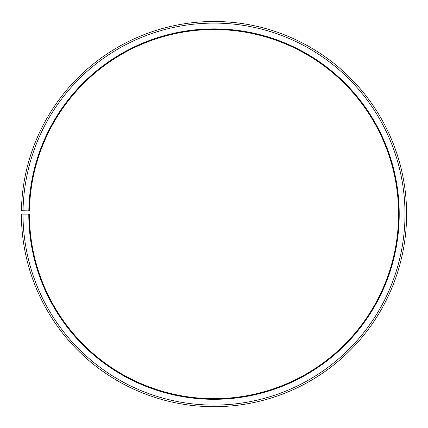 <?xml version="1.0" encoding="UTF-8"?>
<svg xmlns="http://www.w3.org/2000/svg" width="428" height="428" viewBox="0 0 428 428"><rect width="100%" height="100%" fill="white"/><g stroke="black" fill="none" stroke-linecap="round" stroke-linejoin="round"><path stroke-width="0.64" d="M29.452 210.87A184.58 184.58 0 0 1 308.144 55.33A184.58 184.58 0 0 1 305.362 374.479A184.58 184.58 0 0 1 29.425 214.096L28.783 214.096A185.222 185.222 0 0 0 305.678 375.035A185.222 185.222 0 0 0 308.476 54.779A185.222 185.222 0 0 0 28.81 210.86L29.452 210.87M23.005 214.096A191 191 0 0 0 308.54 380.059A191 191 0 0 0 311.424 49.809A191 191 0 0 0 23.032 210.758L21.427 210.731A192.605 192.605 0 0 1 312.242 48.428A192.605 192.605 0 0 1 309.332 381.45A192.605 192.605 0 0 1 21.4 214.096L28.783 214.096M23.032 210.758L28.81 210.86"/></g></svg>
